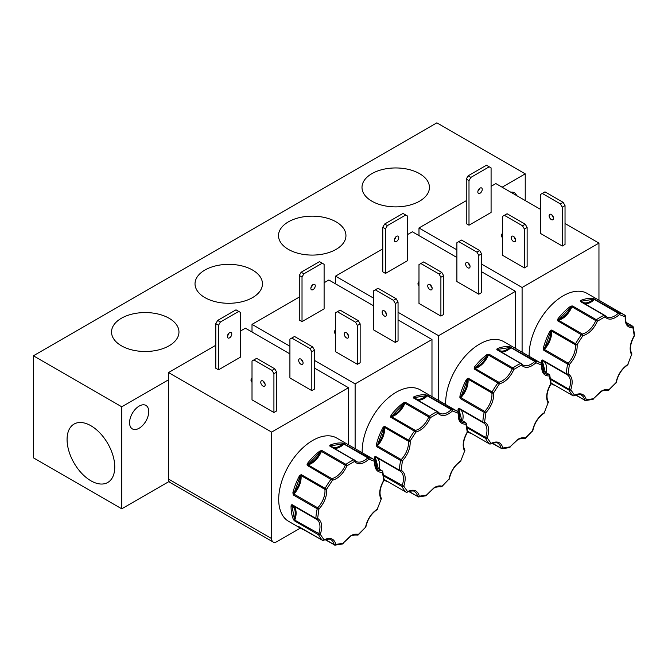 <?xml version="1.0" encoding="UTF-8"?>
<svg xmlns="http://www.w3.org/2000/svg" width="668" height="668" viewBox="0 0 668 668"><rect width="100%" height="100%" fill="white"/><g stroke="black" fill="none" stroke-linecap="round" stroke-linejoin="round"><path stroke-width="1" d="M474.505 366.941A48.104 27.772 -60 0 1 486.78 354.7L489.051 354.182A1.252 0.718 120 0 0 488.408 355.025L512.264 368.794A1.252 0.718 -60 0 1 512.907 367.959A1.252 0.635 54.6 0 1 513.892 369.421C510.252 377.303 505.425 382.113 499.422 383.849L474.196 369.003L474.505 366.941L475.173 367.5C480.125 365.839 484.158 361.814 487.289 355.418L489.051 354.182L512.907 367.959A48.104 27.772 -60 0 1 516.798 365.454A48.104 27.772 -60 0 1 520.681 363.467L496.833 349.698L497.343 348.596L497.71 349.397C500.833 352.186 504.874 351.56 509.826 347.494L511.68 347.36A1.252 0.718 120 0 0 511.195 347.477A1.252 0.718 120 0 0 510.928 347.677L534.784 361.455A1.252 0.468 46.6 0 1 535.936 362.782C529.933 367.968 525.106 368.728 521.466 365.045A1.252 0.802 -114 0 0 520.681 363.467A1.252 0.718 -60 0 1 521.207 363.459A1.252 0.718 -60 0 1 521.332 363.559A1.252 0.994 -38.7 0 1 521.558 363.759L522.944 364.962A16.558 9.561 -60 0 1 521.675 363.96M391.014 415.137A48.104 27.772 -60 0 1 403.288 402.896L405.559 402.386A1.252 0.718 120 0 0 404.917 403.23L428.772 416.999A1.252 0.718 -60 0 1 429.415 416.156A1.252 0.635 54.6 0 1 430.401 417.625C426.76 425.499 421.942 430.309 415.939 432.054L390.713 417.199L391.014 415.137L391.682 415.696C396.633 414.043 400.675 410.018 403.798 403.614L405.559 402.386L429.415 416.156A48.104 27.772 -60 0 1 433.307 413.659A48.104 27.772 -60 0 1 437.198 411.672L413.342 397.894L413.851 396.8L414.227 397.602C417.35 400.391 421.383 399.756 426.334 395.698L428.196 395.565A1.252 0.718 120 0 0 427.704 395.681A1.252 0.718 120 0 0 427.436 395.882L451.292 409.651A1.252 0.468 46.6 0 1 452.445 410.979C446.441 416.172 441.615 416.924 437.974 413.25A1.252 0.802 -114 0 0 437.198 411.672A1.252 0.718 -60 0 1 437.715 411.655A1.252 0.718 -60 0 1 437.841 411.764A1.252 0.994 -38.7 0 1 438.066 411.956L439.46 413.166A16.558 9.561 -60 0 1 438.191 412.164M307.522 463.341A48.104 27.772 -60 0 1 319.797 451.1L322.076 450.591A1.252 0.718 120 0 0 321.425 451.426L345.281 465.204A1.252 0.718 -60 0 1 345.932 464.36A1.252 0.635 54.6 0 1 346.909 465.821C343.269 473.704 338.451 478.513 332.447 480.259L307.222 465.404L307.522 463.341L308.199 463.901C313.142 462.248 317.183 458.223 320.306 451.818L322.076 450.591L345.932 464.36A48.104 27.772 -60 0 1 349.815 461.855A48.104 27.772 -60 0 1 353.706 459.868L329.85 446.099L330.359 445.005L330.735 445.806C333.858 448.595 337.891 447.961 342.843 443.903L344.705 443.769A1.252 0.718 120 0 0 344.22 443.878A1.252 0.718 120 0 0 343.945 444.086L367.801 457.856A1.252 0.468 46.6 0 1 368.953 459.183C362.949 464.369 358.131 465.128 354.491 461.454A1.252 0.802 -114 0 0 353.706 459.868A1.252 0.718 -60 0 1 354.232 459.86A1.252 0.718 -60 0 1 354.349 459.968A1.252 0.994 -38.7 0 1 354.583 460.16L355.969 461.371A16.558 9.561 -60 0 1 354.7 460.361M557.997 318.736A48.104 27.772 -60 0 1 570.263 306.495L572.543 305.986A1.252 0.718 120 0 0 571.9 306.821L595.747 320.598A1.252 0.718 -60 0 1 596.399 319.755A1.252 0.635 54.6 0 1 597.384 321.216C593.743 329.099 588.917 333.908 582.913 335.653L557.688 320.799L557.997 318.736L558.665 319.296C563.617 317.642 567.65 313.609 570.773 307.213L572.543 305.986L596.399 319.755A48.104 27.772 -60 0 1 600.281 317.25A48.104 27.772 -60 0 1 604.173 315.263L580.317 301.493L580.826 300.4L581.202 301.193C584.325 303.99 588.366 303.356 593.318 299.297L595.171 299.164A1.252 0.718 120 0 0 594.687 299.272A1.252 0.718 120 0 0 594.42 299.481L618.267 313.25A1.252 0.468 46.6 0 1 619.42 314.578C613.416 319.763 608.598 320.523 604.957 316.849A1.252 0.802 -114 0 0 604.173 315.263A1.252 0.718 -60 0 1 604.699 315.254A1.252 0.718 -60 0 1 604.816 315.363A1.252 0.994 -38.7 0 1 605.049 315.555L606.435 316.757A16.558 9.561 -60 0 1 605.166 315.755M474.038 368.026L474.681 368.101A0.626 0.451 -101.8 0 0 474.956 368.444A1.252 0.718 120 0 0 474.689 368.552A1.252 0.718 120 0 0 474.196 369.003L487.289 355.418L486.78 354.7M390.555 416.231L391.197 416.306A0.626 0.451 -101.8 0 0 391.465 416.648A1.252 0.718 120 0 0 391.197 416.748A1.252 0.718 120 0 0 390.713 417.199L403.798 403.614L403.288 402.896M307.063 464.435L307.706 464.502A0.626 0.451 -101.8 0 0 307.973 464.845A1.252 0.718 120 0 0 307.706 464.953A1.252 0.718 120 0 0 307.222 465.404L320.306 451.818L319.797 451.1M557.529 319.83L558.172 319.897A0.626 0.451 -101.8 0 0 558.448 320.239A1.252 0.718 120 0 0 558.172 320.348A1.252 0.718 120 0 0 557.688 320.799L570.773 307.213L570.263 306.495M523.946 438.617A1.252 1.01 -72.5 0 0 524.113 438.692C520.506 438.567 518.276 439.001 517.416 439.995L509.976 446.9L517.675 439.419C520.531 437.799 523.094 437.331 525.365 438.008A1.252 0.534 49.5 0 1 525.298 438.45A1.252 0.534 49.5 0 1 524.99 438.5M440.454 486.822A1.252 1.01 -72.5 0 0 440.621 486.897C437.022 486.772 434.785 487.206 433.924 488.191L426.485 495.097L434.183 487.623C437.039 486.003 439.602 485.527 441.882 486.212A1.252 0.534 49.5 0 1 441.807 486.655A1.252 0.534 49.5 0 1 441.498 486.696M356.971 535.026A1.252 1.01 -72.5 0 0 357.129 535.093C353.531 534.976 351.301 535.402 350.433 536.396L342.993 543.301L350.692 535.828C353.547 534.2 356.119 533.732 358.39 534.417A1.252 0.534 49.5 0 1 358.315 534.859A1.252 0.534 49.5 0 1 358.006 534.901M607.437 390.421A1.252 1.01 -72.5 0 0 607.596 390.488C603.997 390.363 601.768 390.797 600.899 391.79L593.46 398.696L601.158 391.214C604.014 389.594 606.586 389.127 608.857 389.811A1.252 0.534 49.5 0 1 608.782 390.246A1.252 0.534 49.5 0 1 608.473 390.296M90.915 425.741A33.717 19.464 -120 0 0 74.415 423.871A33.717 19.464 -120 0 0 68.796 450.766A33.717 19.464 -120 0 0 90.915 480.801A33.717 19.464 -120 0 0 108.124 482.254A33.717 19.464 -120 0 0 112.842 455.125A33.717 19.464 -120 0 0 90.915 425.741M419.562 173.655A33.717 19.464 0 0 0 382.488 169.513A33.717 19.464 0 0 0 362.006 187.833A33.717 19.464 0 0 0 371.876 201.185A33.717 19.464 0 0 0 408.29 205.477A33.717 19.464 0 0 0 429.424 187.833A33.717 19.464 0 0 0 419.562 173.655M336.071 221.851A33.717 19.464 0 0 0 298.997 217.718A33.717 19.464 0 0 0 278.514 236.029A33.717 19.464 0 0 0 288.384 249.381A33.717 19.464 0 0 0 324.798 253.681A33.717 19.464 0 0 0 345.94 236.029A33.717 19.464 0 0 0 336.071 221.851M252.579 270.056A33.717 19.464 0 0 0 215.505 265.914A33.717 19.464 0 0 0 195.031 284.234A33.717 19.464 0 0 0 204.892 297.586A33.717 19.464 0 0 0 241.315 301.886A33.717 19.464 0 0 0 262.449 284.234A33.717 19.464 0 0 0 252.579 270.056M169.088 318.26A33.717 19.464 0 0 0 132.013 314.119A33.717 19.464 0 0 0 111.539 332.439A33.717 19.464 0 0 0 121.409 345.79A33.717 19.464 0 0 0 157.823 350.09A33.717 19.464 0 0 0 178.957 332.439A33.717 19.464 0 0 0 169.088 318.26M129.567 422.685A13.56 7.824 120 0 0 132.373 428.898A13.56 7.824 120 0 0 142.818 425.265A13.56 7.824 120 0 0 148.739 411.622A13.56 7.824 120 0 0 145.933 405.418A13.56 7.824 120 0 0 135.487 409.05A13.56 7.824 120 0 0 129.567 422.685M467.85 262.699A3.123 1.804 -120 0 0 466.289 262.541A3.123 1.804 -120 0 0 465.805 265.046A3.123 1.804 -120 0 0 467.85 267.801A3.123 1.804 -120 0 0 469.412 267.951A3.123 1.804 -120 0 0 469.888 265.446A3.123 1.804 -120 0 0 467.85 262.699M469.963 265.755A3.123 1.804 60 0 1 468.468 263.159M429.941 284.576A3.123 1.804 -120 0 0 428.38 284.426A3.123 1.804 -120 0 0 427.904 286.931A3.123 1.804 -120 0 0 429.941 289.678A3.123 1.804 -120 0 0 431.503 289.837A3.123 1.804 -120 0 0 431.987 287.332A3.123 1.804 -120 0 0 429.941 284.576M432.062 287.641A3.123 1.804 60 0 1 430.568 285.036M395.932 236.781A3.123 1.804 -60 0 1 394.429 239.386M396.55 241.424A3.123 1.804 120 0 0 398.587 238.676A3.123 1.804 120 0 0 398.111 236.171A3.123 1.804 120 0 0 396.55 236.322A3.123 1.804 120 0 0 394.512 239.077A3.123 1.804 120 0 0 394.988 241.582A3.123 1.804 120 0 0 396.55 241.424M418.986 285.904A7.498 4.325 180 0 1 417.984 283.741A7.498 4.325 180 0 1 418.986 281.579M384.359 310.896A3.123 1.804 -120 0 0 382.797 310.745A3.123 1.804 -120 0 0 382.313 313.25A3.123 1.804 -120 0 0 384.359 315.997A3.123 1.804 -120 0 0 385.92 316.156A3.123 1.804 -120 0 0 386.396 313.651A3.123 1.804 -120 0 0 384.359 310.896M386.48 313.96A3.123 1.804 60 0 1 384.977 311.355M346.458 332.781A3.123 1.804 -120 0 0 344.897 332.622A3.123 1.804 -120 0 0 344.412 335.127A3.123 1.804 -120 0 0 346.458 337.883A3.123 1.804 -120 0 0 348.02 338.033A3.123 1.804 -120 0 0 348.496 335.536A3.123 1.804 -120 0 0 346.458 332.781M348.579 335.845A3.123 1.804 60 0 1 347.076 333.24M312.44 284.986A3.123 1.804 -60 0 1 310.937 287.591M313.058 289.628A3.123 1.804 120 0 0 315.104 286.873A3.123 1.804 120 0 0 314.62 284.376A3.123 1.804 120 0 0 313.058 284.526A3.123 1.804 120 0 0 311.021 287.282A3.123 1.804 120 0 0 311.497 289.787A3.123 1.804 120 0 0 313.058 289.628M335.503 334.1A7.498 4.325 180 0 1 334.501 331.938A7.498 4.325 180 0 1 335.503 329.775M262.967 380.985A3.123 1.804 -120 0 0 261.405 380.827A3.123 1.804 -120 0 0 260.929 383.332A3.123 1.804 -120 0 0 262.967 386.087A3.123 1.804 -120 0 0 264.528 386.238A3.123 1.804 -120 0 0 265.004 383.733A3.123 1.804 -120 0 0 262.967 380.985M265.087 384.042A3.123 1.804 60 0 1 263.584 381.445M252.011 382.305A7.498 4.325 180 0 1 251.009 380.142A7.498 4.325 180 0 1 252.011 377.979M228.949 333.19A3.123 1.804 -60 0 1 227.454 335.787M229.575 337.833A3.123 1.804 120 0 0 231.612 335.077A3.123 1.804 120 0 0 231.136 332.572A3.123 1.804 120 0 0 229.575 332.731A3.123 1.804 120 0 0 227.529 335.478A3.123 1.804 120 0 0 228.005 337.983A3.123 1.804 120 0 0 229.575 337.833M300.867 359.1A3.123 1.804 -120 0 0 299.306 358.95A3.123 1.804 -120 0 0 298.83 361.446A3.123 1.804 -120 0 0 300.867 364.202A3.123 1.804 -120 0 0 302.429 364.352A3.123 1.804 -120 0 0 302.913 361.856A3.123 1.804 -120 0 0 300.867 359.1M302.988 362.165A3.123 1.804 60 0 1 301.485 359.559M513.433 236.38A3.123 1.804 -120 0 0 511.872 236.221A3.123 1.804 -120 0 0 511.396 238.726A3.123 1.804 -120 0 0 513.433 241.474A3.123 1.804 -120 0 0 514.995 241.632A3.123 1.804 -120 0 0 515.479 239.127A3.123 1.804 -120 0 0 513.433 236.38M515.554 239.436A3.123 1.804 60 0 1 514.051 236.839M551.334 214.495A3.123 1.804 -120 0 0 549.772 214.336A3.123 1.804 -120 0 0 549.296 216.841A3.123 1.804 -120 0 0 551.334 219.597A3.123 1.804 -120 0 0 552.895 219.747A3.123 1.804 -120 0 0 553.38 217.25A3.123 1.804 -120 0 0 551.334 214.495M553.455 217.551A3.123 1.804 60 0 1 551.952 214.954M479.424 188.585A3.123 1.804 -60 0 1 477.921 191.182M480.041 193.227A3.123 1.804 120 0 0 482.079 190.472A3.123 1.804 120 0 0 481.603 187.967A3.123 1.804 120 0 0 480.041 188.125A3.123 1.804 120 0 0 477.996 190.873A3.123 1.804 120 0 0 478.48 193.378A3.123 1.804 120 0 0 480.041 193.227M502.478 237.699A7.498 4.325 180 0 1 501.476 235.537A7.498 4.325 180 0 1 502.478 233.374M497.343 348.596A48.104 27.772 -60 0 1 509.609 346.675L535.536 361.137A48.104 27.772 -60 0 1 540.846 363.075L503.739 341.649A48.104 27.772 120 0 0 479.691 344.028A48.104 27.772 120 0 0 445.698 404.549M458.073 411.713A48.104 27.772 -60 0 1 458.048 409.35L458.983 408.206L482.839 421.976A1.252 0.676 2.9 0 0 484.601 422.042C488.901 424.706 489.786 430.025 487.273 438.008A1.252 0.952 154.4 0 1 485.586 438.367L467.249 427.779M497.476 349.79A1.252 0.718 120 0 0 497.351 349.681L521.558 363.759A1.252 0.994 -38.7 0 1 521.466 365.045L513.892 369.421L512.264 368.794A16.558 9.561 -60 0 1 498.812 382.213A1.252 0.718 -60 0 0 498.537 382.321A1.252 0.718 -60 0 0 498.052 382.772A48.104 27.772 -60 0 0 492.099 391.982A1.252 0.718 -60 0 0 491.857 392.959A16.558 9.561 -60 0 1 484.701 411.404A1.252 0.718 -60 0 0 484.191 412.356A48.104 27.772 -60 0 0 482.839 421.976A1.252 0.718 -60 0 0 483.098 422.61A1.252 0.718 -60 0 0 483.123 422.627A1.252 1.019 -64.6 0 0 484.601 422.042L485.92 412.665L484.701 411.404L460.845 397.635A1.252 0.718 120 0 0 460.335 398.579L459.885 396.274L460.745 396.458C465.204 391.131 467.35 385.595 467.191 379.85L468.243 378.213L493.619 392.826C494.044 399.706 491.481 406.319 485.92 412.665A1.252 0.484 -167.4 0 1 484.191 412.356L460.335 398.579L467.191 379.85L466.414 379.449L468.243 378.213A1.252 0.718 120 0 0 468.009 379.182L491.857 392.959A1.252 0.81 -7.1 0 0 493.619 392.826L499.422 383.849A1.252 0.91 78.2 0 0 498.812 382.213L474.956 368.444A16.558 9.561 120 0 0 488.408 355.025L487.882 354.215M413.851 396.8A48.104 27.772 -60 0 1 426.126 394.88L452.044 409.342A48.104 27.772 -60 0 1 457.355 411.279L420.247 389.853A48.104 27.772 120 0 0 396.199 392.233A48.104 27.772 120 0 0 362.215 452.745M374.581 459.918A48.104 27.772 -60 0 1 374.556 457.547L375.499 456.411L399.347 470.18A1.252 0.676 2.9 0 0 401.117 470.239C405.409 472.902 406.303 478.23 403.789 486.204A1.252 0.952 154.4 0 1 402.094 486.571L383.758 475.983M374.848 456.703A0.626 0.493 48.4 0 0 375.383 457.037L375.499 456.411A1.252 0.718 120 0 0 375.75 457.037A1.252 0.718 120 0 0 375.783 457.054L399.581 470.798A1.252 0.718 -60 0 0 399.639 470.831A1.252 1.019 -64.6 0 0 401.117 470.239L402.428 460.87L401.209 459.609L377.362 445.832A1.252 0.718 120 0 0 376.844 446.783L376.393 444.479L377.253 444.663C381.712 439.327 383.858 433.791 383.699 428.046L384.751 426.418L410.127 441.03C410.561 447.911 407.989 454.524 402.428 460.87A1.252 0.484 -167.4 0 1 400.7 460.553L376.844 446.783L383.699 428.046L382.923 427.654L384.751 426.418A1.252 0.718 120 0 0 384.517 427.386L408.373 441.156A1.252 0.81 -7.1 0 0 410.127 441.03L415.939 432.054A1.252 0.91 78.2 0 0 415.321 430.417L391.465 416.648A16.558 9.561 120 0 0 404.917 403.23L404.399 402.42M330.359 445.005A48.104 27.772 -60 0 1 342.634 443.076L368.561 457.538A48.104 27.772 -60 0 1 373.863 459.475L336.755 438.058A48.104 27.772 120 0 0 312.707 440.437A48.104 27.772 120 0 0 281.286 482.822A48.104 27.772 120 0 0 288.659 521.374L301.026 528.513A48.104 27.772 -60 0 1 298.613 526.81L322.494 540.303A1.252 1.01 -45.6 0 0 324.089 539.794C330.234 536.997 334.167 538.542 335.879 544.42A1.252 0.969 90 0 1 334.601 545.046A1.252 0.718 -60 0 1 334.367 544.988A1.252 0.718 -60 0 1 334.134 544.62L325.491 539.635M322.886 540.42A1.252 0.718 -60 0 1 322.577 540.37L323.788 540.395A1.252 0.751 -118 0 0 324.089 539.794L320.298 534.408L294.78 520.105A1.252 0.718 120 0 0 294.747 520.998L293.336 519.295A0.626 0.468 -22.4 0 0 294.187 519.128C296.074 512.623 295.323 508.164 291.949 505.76L292.008 504.607L315.864 518.385A1.252 0.676 2.9 0 0 317.626 518.443C321.918 521.107 322.811 526.426 320.298 534.408A1.252 0.952 154.4 0 1 318.603 534.776L294.747 520.998L291.949 505.76L291.064 505.751L292.008 504.607A1.252 0.718 120 0 0 292.267 505.242A1.252 0.718 120 0 0 292.292 505.258L316.089 518.994M330.501 446.191A1.252 0.718 120 0 0 330.376 446.09L354.583 460.16A1.252 0.994 -38.7 0 1 354.491 461.454L346.909 465.821L345.281 465.204A16.558 9.561 -60 0 1 331.829 478.622A1.252 0.718 -60 0 0 331.562 478.722A1.252 0.718 -60 0 0 331.077 479.173A48.104 27.772 -60 0 0 325.116 488.391A1.252 0.718 -60 0 0 324.882 489.36A16.558 9.561 -60 0 1 317.726 507.805A1.252 0.718 -60 0 0 317.208 508.757A48.104 27.772 -60 0 0 315.864 518.385A1.252 0.718 -60 0 0 316.114 519.019A1.252 0.718 -60 0 1 316.114 519.019A1.252 1.019 -64.6 0 0 317.626 518.443L318.945 509.066L317.726 507.805L293.87 494.036A1.252 0.718 120 0 0 293.361 494.988L292.901 492.683L293.761 492.859C298.22 487.531 300.375 481.995 300.208 476.251L301.26 474.614L326.644 489.226C327.07 496.107 324.506 502.72 318.945 509.066A1.252 0.484 -167.4 0 1 317.208 508.757L293.361 494.988L300.208 476.251L299.431 475.85L301.26 474.614A1.252 0.718 120 0 0 301.026 475.591L324.882 489.36A1.252 0.81 -7.1 0 0 326.644 489.226L332.447 480.259A1.252 0.91 78.2 0 0 331.829 478.622L307.973 464.845A16.558 9.561 120 0 0 321.425 451.426L320.907 450.624M580.826 300.4A48.104 27.772 -60 0 1 593.1 298.471L619.027 312.933A48.104 27.772 -60 0 1 624.33 314.87L587.222 293.452A48.104 27.772 120 0 0 563.182 295.832A48.104 27.772 120 0 0 529.19 356.345M541.556 363.509A48.104 27.772 -60 0 1 541.539 361.146L542.474 360.002L566.33 373.771A1.252 0.676 2.9 0 0 568.092 373.838C572.384 376.501 573.278 381.82 570.764 389.803A1.252 0.952 154.4 0 1 569.069 390.162L550.733 379.583M580.968 301.585A1.252 0.718 120 0 0 580.843 301.485L605.049 315.555A1.252 0.994 -38.7 0 1 604.957 316.849L597.384 321.216L595.747 320.598A16.558 9.561 -60 0 1 582.296 334.017A1.252 0.718 -60 0 0 582.028 334.117A1.252 0.718 -60 0 0 581.544 334.568A48.104 27.772 -60 0 0 575.582 343.786A1.252 0.718 -60 0 0 575.348 344.755A16.558 9.561 -60 0 1 568.192 363.2A1.252 0.718 -60 0 0 567.683 364.152A48.104 27.772 -60 0 0 566.33 373.771A1.252 0.718 -60 0 0 566.589 374.406A1.252 0.718 -60 0 0 566.614 374.422A1.252 1.019 -64.6 0 0 568.092 373.838L569.412 364.461L568.192 363.2L544.337 349.431A1.252 0.718 120 0 0 543.827 350.374L543.368 348.078L544.228 348.253C548.695 342.926 550.841 337.39 550.674 331.645L551.726 330.009L577.11 344.621C577.536 351.502 574.973 358.115 569.412 364.461A1.252 0.484 -167.4 0 1 567.683 364.152L543.827 350.374L550.674 331.645L549.898 331.244L551.726 330.009A1.252 0.718 120 0 0 551.492 330.986L575.348 344.755A1.252 0.81 -7.1 0 0 577.11 344.621L582.913 335.653A1.252 0.91 78.2 0 0 582.296 334.017L558.448 320.239A16.558 9.561 120 0 0 571.9 306.821L571.374 306.019M502.111 187.199L525.232 173.847L436.889 122.845L33.4 355.793L33.4 457.814L121.751 508.816L169.088 481.486M525.232 173.847L525.232 200.55M121.751 508.816L121.751 406.804L168.52 379.8M516.615 195.565A13.56 7.824 120 0 0 514.343 192.718A13.56 7.824 120 0 0 510.736 192.175M33.4 355.793L121.751 406.804M382.764 248.872L335.503 276.16L335.503 283.816M456.895 257.497L412.365 231.788L407.597 234.543M299.281 297.076L252.011 324.364L252.011 332.013M373.404 305.694L328.873 279.992L324.105 282.739M168.52 479.073A7.498 4.325 120 0 0 170.073 482.505L273.179 542.032A7.498 4.325 -60 0 1 271.625 538.6L168.52 479.073L168.52 372.569L271.625 432.096L271.625 538.6M289.912 353.898L245.381 328.188L240.614 330.944M215.789 345.281L168.52 372.569M466.256 200.676L418.986 227.963L418.986 235.612M540.379 209.293L495.856 183.583L491.08 186.339M515.471 348.42L515.471 291.315L481.545 271.726M469.679 264.879L468.969 264.461M398.053 312.273L438.6 335.687L438.6 400.449M335.503 276.16L373.404 298.045M476.927 252.128L479.666 250.542L481.545 253.79L481.545 292.634L478.806 294.221L456.895 281.57L456.895 242.726L458.766 241.641L476.927 252.128L478.806 255.376L478.806 294.221M439.026 274.005L441.765 272.427L443.635 275.675L443.635 314.519L440.897 316.098L418.986 303.456L418.986 264.603L420.865 263.526L439.026 274.005L440.897 277.253L440.897 316.098M407.597 260.654L385.503 273.412L382.764 271.826L382.764 227.27L384.643 224.022L387.382 225.6L405.718 215.012L407.597 216.098L407.597 260.654M438.6 335.687L515.471 291.315M431.979 396.625L431.979 339.511L398.053 319.93M386.188 313.075L385.478 312.666M314.561 360.478L355.117 383.891L355.117 448.654M252.011 324.364L289.912 346.249M393.435 300.333L396.174 298.746L398.053 301.994L398.053 340.839L395.314 342.425L373.404 329.775L373.404 290.922L375.274 289.845L393.435 300.333L395.314 303.573L395.314 342.425M355.535 322.21L358.273 320.632L360.152 323.88L360.152 362.724L357.413 364.302L335.503 351.652L335.503 312.808L337.373 311.722L355.535 322.21L357.413 325.458L357.413 364.302M324.105 308.858L302.019 321.609L299.281 320.03L299.281 275.466L301.151 272.227L303.89 273.805L322.226 263.217L324.105 264.303L324.105 308.858M355.117 383.891L431.979 339.511M348.487 444.83L348.487 387.716L314.561 368.126M302.696 361.279L301.986 360.87M273.179 542.032A7.498 4.325 -60 0 0 276.928 541.656L300.358 528.129M273.922 373.662L276.661 372.076L276.661 410.929L273.922 412.507L252.011 399.856L252.011 361.012L253.882 359.927L272.051 370.414L273.922 373.662L273.922 412.507M271.625 432.096L348.487 387.716M240.614 357.063L218.528 369.813L215.789 368.235L215.789 323.671L217.659 320.423L220.398 322.009L238.743 311.422L240.614 312.499L240.614 357.063M309.952 348.529L312.691 346.951L314.561 350.199L314.561 389.043L311.822 390.621L289.912 377.971L289.912 339.127L291.791 338.041L309.952 348.529L311.822 351.777L311.822 390.621M598.954 300.224L598.954 243.11L565.028 223.521M553.162 216.674L552.453 216.265M481.545 264.077L522.092 287.49L522.092 352.245M418.986 227.963L456.895 249.84M522.518 225.809L525.257 224.223L527.127 227.471L527.127 266.315L524.388 267.901L502.478 255.251L502.478 216.407L504.357 215.321L522.518 225.809L524.388 229.049L524.388 267.901M560.419 203.924L563.157 202.346L565.028 205.594L565.028 244.438L562.289 246.016L540.379 233.366L540.379 194.522L542.257 193.436L560.419 203.924L562.289 207.172L562.289 246.016M491.08 212.457L468.994 225.208L466.256 223.621L466.256 179.066L468.134 175.818L470.873 177.404L489.21 166.816L491.08 167.893L491.08 212.457M522.092 287.49L598.954 243.11M479.666 250.542L461.505 240.062L458.766 241.641M441.765 272.427L423.604 261.939L420.865 263.526M385.503 273.412L385.503 228.848L387.382 225.6M405.718 215.012L402.979 213.434L384.643 224.022M396.174 298.746L378.013 288.259L375.274 289.845M358.273 320.632L340.112 310.144L337.373 311.722M302.019 321.609L302.019 277.053L303.89 273.805M322.226 263.217L319.488 261.639L301.151 272.227M276.661 372.076L274.79 368.828L256.621 358.349L253.882 359.927M218.528 369.813L218.528 325.249L220.398 322.009M238.743 311.422L236.004 309.835L217.659 320.423M312.691 346.951L294.53 336.463L291.791 338.041M525.257 224.223L507.095 213.743L504.357 215.321M563.157 202.346L544.996 191.858L542.257 193.436M468.994 225.208L468.994 180.644L470.873 177.404M489.21 166.816L486.471 165.23L468.134 175.818M481.545 253.79L478.806 255.376M443.635 275.675L440.897 277.253M385.503 228.848L382.764 227.27M398.053 301.994L395.314 303.573M360.152 323.88L357.413 325.458M302.019 277.053L299.281 275.466M272.051 370.414L274.79 368.828M218.528 325.249L215.789 323.671M314.561 350.199L311.822 351.777M527.127 227.471L524.388 229.049M565.028 205.594L562.289 207.172M468.994 180.644L466.256 179.066M532.546 431.219L532.839 430.61A1.252 0.551 -170.3 0 1 532.488 430.91L525.365 438.008A1.252 1.01 -72.5 0 1 524.113 438.692L525.298 438.45L532.488 430.91C534.2 423.053 538.132 416.982 544.286 412.674L548.069 402.913C545.556 397.836 546.449 391.481 550.749 383.858A1.252 0.76 -3.1 0 0 551.108 383.282L549.747 375.132A1.252 0.893 163.2 0 1 549.43 376.009C543.869 376.076 541.305 372.427 541.74 365.054A1.252 1.019 -57.3 0 0 541.531 363.492L541.531 363.492A1.252 1.019 -57.3 0 0 541.497 363.467A48.104 27.772 -60 0 0 540.846 363.075L542.09 364.678A1.252 0.618 6.3 0 0 541.948 364.336M548.286 402.553L548.253 401.744A1.252 0.977 148.4 0 1 548.069 402.913L544.286 412.674A1.252 0.693 58 0 1 544.061 413.225L544.529 412.699M549.397 374.715A1.252 0.893 163.2 0 1 549.747 375.132L549.171 374.414A1.252 0.718 -60 0 1 549.397 374.715M522.944 364.962A16.558 9.561 -60 0 0 534.784 361.455A1.252 0.718 -60 0 1 535.051 361.246A1.252 0.718 -60 0 1 535.536 361.137A1.252 1.002 100.5 0 1 535.936 362.782L541.74 365.054A1.252 0.618 6.3 0 0 542.09 364.678C541.765 369.346 542.75 372.326 545.055 373.621A16.558 9.561 -60 0 0 548.887 374.356A1.252 0.944 84.1 0 1 549.43 376.009L550.749 383.858L551.108 383.282M510.602 346.926L510.928 347.677A16.558 9.561 120 0 1 501.2 351.902M509.609 346.675A0.626 0.493 96.8 0 1 509.826 347.494L497.276 349.473A0.626 0.501 -38.7 0 0 497.359 349.69A1.252 0.718 120 0 0 496.833 349.698L497.276 349.473A0.626 0.543 13.8 0 0 496.758 349.097M467.241 378.531L468.009 379.182A16.558 9.561 120 0 1 460.845 397.635L459.876 397.518M458.331 408.499A0.626 0.493 48.4 0 0 458.874 408.833L458.983 408.206A1.252 0.718 120 0 0 459.242 408.841A1.252 0.718 120 0 0 459.275 408.858L483.064 422.594M458.048 409.35L458.933 409.359L458.874 408.833A0.626 0.509 -64.6 0 1 459.242 408.841L483.523 422.836A16.558 9.561 -60 0 1 485.611 437.473L467.082 426.769M489.861 444.02A1.252 0.718 -60 0 1 489.552 443.97L467.608 431.294L489.469 443.903A1.252 1.01 -45.6 0 0 491.063 443.393C497.217 440.596 501.15 442.132 502.854 448.011A1.252 0.969 90 0 1 501.576 448.645A1.252 0.718 -60 0 1 501.351 448.587A1.252 0.718 -60 0 1 501.109 448.22L492.466 443.235M492.224 443.318L501.969 448.754L509.45 447.585A1.252 0.868 -106.8 0 0 509.976 446.9L502.854 448.011A1.252 0.86 168 0 1 501.109 448.22A16.558 9.561 -60 0 0 497.952 443.368C497.827 442.057 490.805 443.243 490.763 443.986A1.252 0.751 -118 0 0 491.063 443.393L487.273 438.008L485.611 437.473A1.252 0.718 -60 0 0 485.586 438.367A48.104 27.772 -60 0 0 489.469 443.903A1.252 0.718 -60 0 0 489.552 443.97L490.763 443.986M449.063 479.415L449.347 478.814A1.252 0.551 -170.3 0 1 448.996 479.115L441.882 486.212A1.252 1.01 -72.5 0 1 440.621 486.897L441.807 486.655L448.996 479.115C450.708 471.257 454.641 465.178 460.795 460.878L464.586 451.117C462.072 446.032 462.957 439.686 467.258 432.062A1.252 0.76 -3.1 0 0 467.625 431.486L466.256 423.337A1.252 0.893 163.2 0 1 465.947 424.205C460.386 424.28 457.822 420.631 458.248 413.258A1.252 1.019 -57.3 0 0 458.039 411.697L458.039 411.697A1.252 1.019 -57.3 0 0 458.006 411.672A48.104 27.772 -60 0 0 457.355 411.279L458.607 412.882A1.252 0.618 6.3 0 0 458.457 412.54M464.803 450.758L464.761 449.948A1.252 0.977 148.4 0 1 464.586 451.117L460.795 460.878A1.252 0.693 58 0 1 460.569 461.429L461.045 460.895M465.905 422.919A1.252 0.893 163.2 0 1 466.256 423.337L465.688 422.619A1.252 0.718 -60 0 1 465.905 422.919M439.46 413.166A16.558 9.561 -60 0 0 451.292 409.651A1.252 0.718 -60 0 1 451.56 409.451A1.252 0.718 -60 0 1 452.044 409.342A1.252 1.002 100.5 0 1 452.445 410.979L458.248 413.258A1.252 0.618 6.3 0 0 458.607 412.882C458.273 417.542 459.258 420.523 461.563 421.825A16.558 9.561 -60 0 0 465.396 422.56A1.252 0.944 84.1 0 1 465.947 424.205L467.258 432.062L467.625 431.486M427.111 395.13L427.436 395.882A16.558 9.561 120 0 1 417.709 400.107M426.126 394.88A0.626 0.493 96.8 0 1 426.334 395.698L413.784 397.669A0.626 0.501 -38.7 0 0 413.868 397.886A1.252 0.718 120 0 0 413.342 397.894L413.784 397.669A0.626 0.543 13.8 0 0 413.267 397.301M383.758 426.735L384.517 427.386A16.558 9.561 120 0 1 377.362 445.832L376.385 445.723M374.556 457.547L375.441 457.563L375.383 457.037A0.626 0.509 -64.6 0 1 375.75 457.037L399.606 470.815A1.252 0.718 -60 0 1 399.347 470.18A48.104 27.772 -60 0 1 400.7 460.553A1.252 0.718 -60 0 1 401.209 459.609A16.558 9.561 -60 0 0 408.373 441.156A1.252 0.718 -60 0 1 408.607 440.187A48.104 27.772 -60 0 1 414.561 430.977A1.252 0.718 -60 0 1 415.053 430.526A1.252 0.718 -60 0 1 415.321 430.417A16.558 9.561 -60 0 0 428.772 416.999L430.401 417.625L437.974 413.25A1.252 0.994 -38.7 0 0 438.066 411.956L413.868 397.886A1.252 0.718 120 0 1 413.985 397.994M384.117 479.482L405.977 492.107A1.252 1.01 -45.6 0 0 407.572 491.598C413.726 488.792 417.659 490.337 419.362 496.215A1.252 0.969 90 0 1 418.084 496.85A1.252 0.718 -60 0 1 417.859 496.792A1.252 0.718 -60 0 1 417.617 496.424L408.983 491.431M408.741 491.523L418.485 496.959L425.959 495.781A1.252 0.868 -106.8 0 0 426.485 495.097L419.362 496.215A1.252 0.86 168 0 1 417.617 496.424A16.558 9.561 -60 0 0 414.461 491.565C414.335 490.254 407.313 491.439 407.28 492.191A1.252 0.751 -118 0 0 407.572 491.598L403.789 486.204L383.591 474.973M365.571 527.62L365.855 527.01A1.252 0.551 -170.3 0 1 365.513 527.311L358.39 534.417A1.252 1.01 -72.5 0 1 357.129 535.093L358.315 534.859L365.513 527.311C367.216 519.462 371.149 513.383 377.303 509.083L381.094 499.313C378.581 494.236 379.474 487.89 383.766 480.267A1.252 0.76 -3.1 0 0 384.133 479.691L382.764 471.541A1.252 0.893 163.2 0 1 382.455 472.41C376.894 472.485 374.33 468.827 374.756 461.454A1.252 1.019 -57.3 0 0 374.548 459.893L374.548 459.893A1.252 1.019 -57.3 0 0 374.514 459.876A48.104 27.772 -60 0 0 373.863 459.475L375.115 461.079A1.252 0.618 6.3 0 0 374.965 460.736M381.311 498.963L381.269 498.153A1.252 0.977 148.4 0 1 381.094 499.313L377.303 509.083A1.252 0.693 58 0 1 377.086 509.626L377.554 509.1M382.413 471.115A1.252 0.893 163.2 0 1 382.764 471.541L382.196 470.815A1.252 0.718 -60 0 1 382.413 471.115M355.969 461.371A16.558 9.561 -60 0 0 367.801 457.856A1.252 0.718 -60 0 1 368.068 457.655A1.252 0.718 -60 0 1 368.561 457.538A1.252 1.002 100.5 0 1 368.953 459.183L374.756 461.454A1.252 0.618 6.3 0 0 375.115 461.079C374.79 465.746 375.775 468.727 378.071 470.03A16.558 9.561 -60 0 0 381.904 470.765A1.252 0.944 84.1 0 1 382.455 472.41L383.766 480.267L384.133 479.691M343.619 443.327L343.945 444.086A16.558 9.561 120 0 1 334.217 448.303M342.634 443.076A0.626 0.493 96.8 0 1 342.843 443.903L330.293 445.873A0.626 0.501 -38.7 0 0 330.376 446.09A1.252 0.718 120 0 0 329.85 446.099L330.293 445.873A0.626 0.543 13.8 0 0 329.775 445.506M300.266 474.94L301.026 475.591A16.558 9.561 120 0 1 293.87 494.036L292.901 493.928M291.357 504.899A0.626 0.493 48.4 0 0 291.899 505.242A0.626 0.509 -64.6 0 1 292.267 505.242L316.548 519.236A16.558 9.561 -60 0 1 318.628 533.874A1.252 0.718 -60 0 0 318.603 534.776A48.104 27.772 -60 0 0 322.494 540.303A1.252 0.718 -60 0 0 322.577 540.37L298.721 526.601A1.252 0.718 120 0 0 298.821 526.643M293.912 520.18L294.78 520.105A16.558 9.561 120 0 0 293.085 505.718M298.346 526.493A0.626 0.618 55.5 0 0 298.73 526.601A1.252 0.718 120 0 1 298.638 526.534L298.997 526.526M298.613 526.81A0.626 0.509 -49.6 0 0 299.089 526.81M325.249 539.727L334.994 545.155L342.475 543.986A1.252 0.868 -106.8 0 0 342.993 543.301L335.879 544.42A1.252 0.86 168 0 1 334.134 544.62A16.558 9.561 -60 0 0 330.969 539.769C330.844 538.458 323.821 539.644 323.788 540.395M616.038 383.014L616.322 382.405A1.252 0.551 -170.3 0 1 615.98 382.706L608.857 389.811A1.252 1.01 -72.5 0 1 607.596 390.488L608.782 390.246L615.98 382.706C617.691 374.857 621.616 368.778 627.77 364.469L631.561 354.708C629.047 349.631 629.941 343.285 634.233 335.662A1.252 0.76 -3.1 0 0 634.6 335.085L633.231 326.928A1.252 0.893 163.2 0 1 632.922 327.804C627.361 327.879 624.797 324.222 625.223 316.849A1.252 1.019 -57.3 0 0 625.014 315.288L625.014 315.288A1.252 1.019 -57.3 0 0 624.981 315.271A48.104 27.772 -60 0 0 624.33 314.87L625.582 316.473A1.252 0.618 6.3 0 0 625.432 316.131M631.778 354.349L631.744 353.547A1.252 0.977 148.4 0 1 631.561 354.708L627.77 364.469A1.252 0.693 58 0 1 627.553 365.02L628.02 364.494M632.888 326.51A1.252 0.893 163.2 0 1 633.231 326.928L632.663 326.209A1.252 0.718 -60 0 1 632.888 326.51M606.435 316.757A16.558 9.561 -60 0 0 618.267 313.25A1.252 0.718 -60 0 1 618.543 313.05A1.252 0.718 -60 0 1 619.027 312.933A1.252 1.002 100.5 0 1 619.42 314.578L625.223 316.849A1.252 0.618 6.3 0 0 625.582 316.473C625.256 321.141 626.242 324.122 628.538 325.425A16.558 9.561 -60 0 0 632.371 326.159A1.252 0.944 84.1 0 1 632.922 327.804L634.233 335.662L634.6 335.085M594.086 298.721L594.42 299.481A16.558 9.561 120 0 1 584.684 303.698M593.1 298.471A0.626 0.493 96.8 0 1 593.318 299.297L580.759 301.268A0.626 0.501 -38.7 0 0 580.843 301.485A1.252 0.718 120 0 0 580.317 301.493L580.759 301.268A0.626 0.543 13.8 0 0 580.241 300.901M550.733 330.334L551.492 330.986A16.558 9.561 120 0 1 544.337 349.431L543.368 349.322M541.823 360.294A0.626 0.493 48.4 0 0 542.366 360.628L542.474 360.002A1.252 0.718 120 0 0 542.733 360.636L566.556 374.389M541.539 361.146L542.416 361.154L542.366 360.628A0.626 0.509 -64.6 0 1 542.733 360.636A1.252 0.718 120 0 0 542.758 360.653L567.015 374.631A16.558 9.561 -60 0 1 569.103 389.269L550.566 378.572M573.353 395.815A1.252 0.718 -60 0 1 573.044 395.765L551.1 383.098L572.96 395.698A1.252 1.01 -45.6 0 0 574.555 395.189C580.709 392.392 584.634 393.928 586.345 399.815A1.252 0.969 90 0 1 585.068 400.441A1.252 0.718 -60 0 1 584.834 400.382A1.252 0.718 -60 0 1 584.6 400.015L575.958 395.03M575.716 395.122L585.46 400.549L592.942 399.38A1.252 0.868 -106.8 0 0 593.46 398.696L586.345 399.815A1.252 0.86 168 0 1 584.6 400.015A16.558 9.561 -60 0 0 581.436 395.164C581.31 393.853 574.288 395.038 574.255 395.782A1.252 0.751 -118 0 0 574.555 395.189L570.764 389.803L569.103 389.269A1.252 0.718 -60 0 0 569.069 390.162A48.104 27.772 -60 0 0 572.96 395.698A1.252 0.718 -60 0 0 573.044 395.765L574.255 395.782M461.805 420.372L458.933 409.359L460.043 419.354M378.313 468.577L375.441 457.563L376.552 467.558M545.288 372.168L542.416 361.154L543.527 371.157M471.742 433.682A48.104 27.772 -60 0 1 468.001 432.112A48.104 27.772 -60 0 1 467.583 431.862L471.783 433.707M459.885 396.274A48.104 27.772 -60 0 1 466.414 379.449M388.25 481.887A48.104 27.772 -60 0 1 384.517 480.309A48.104 27.772 -60 0 1 384.1 480.058M406.378 492.224A1.252 0.718 -60 0 1 406.069 492.166A1.252 0.718 -60 0 1 405.977 492.107A48.104 27.772 -60 0 1 402.094 486.571A1.252 0.718 -60 0 1 402.119 485.669A16.558 9.561 -60 0 0 400.032 471.04A16.558 9.561 -60 0 0 399.74 470.882M376.393 444.479A48.104 27.772 -60 0 1 382.923 427.654M304.767 530.083A48.104 27.772 -60 0 1 301.026 528.513L304.808 530.108M293.336 519.295A48.104 27.772 -60 0 1 291.064 505.751M292.901 492.683A48.104 27.772 -60 0 1 299.431 475.85M555.233 385.478A48.104 27.772 -60 0 1 551.492 383.908A48.104 27.772 -60 0 1 551.075 383.657M543.368 348.078A48.104 27.772 -60 0 1 549.898 331.244M542.733 370.807L548.887 374.356A1.252 0.718 -60 0 1 549.171 374.414L542.675 370.656M459.242 419.003L465.396 422.56A1.252 0.718 -60 0 1 465.688 422.619L459.183 418.861M375.75 467.208L381.904 470.765A1.252 0.718 -60 0 1 382.196 470.815L375.692 467.066M626.217 322.602L632.371 326.159A1.252 0.718 -60 0 1 632.663 326.209L626.158 322.46M462.598 420.832A16.558 9.561 120 0 0 460.06 409.309M379.107 469.036A16.558 9.561 120 0 0 376.568 457.513M546.09 372.635A16.558 9.561 120 0 0 543.552 361.112M388.3 481.912L384.092 480.067M555.275 385.503L551.075 383.666M407.28 492.191L406.069 492.166L384.125 479.499M509.45 447.585L510.127 447.092M399.606 470.815L400.032 471.04M425.959 495.781L426.635 495.289M342.475 543.986L343.143 543.493M592.942 399.38L593.61 398.888M548.253 401.744C545.956 397.326 546.85 391.415 550.925 384.008M532.839 430.61C534.475 423.094 538.216 417.3 544.061 413.225M464.761 449.948C462.465 445.531 463.358 439.619 467.441 432.204M449.347 478.814C450.983 471.291 454.724 465.496 460.569 461.429M381.269 498.153C378.981 493.735 379.867 487.815 383.95 480.409M365.855 527.01C367.5 519.495 371.241 513.7 377.086 509.626M631.744 353.547C629.448 349.122 630.341 343.21 634.416 335.804M616.322 382.405C617.967 374.89 621.708 369.095 627.553 365.02"/></g></svg>
